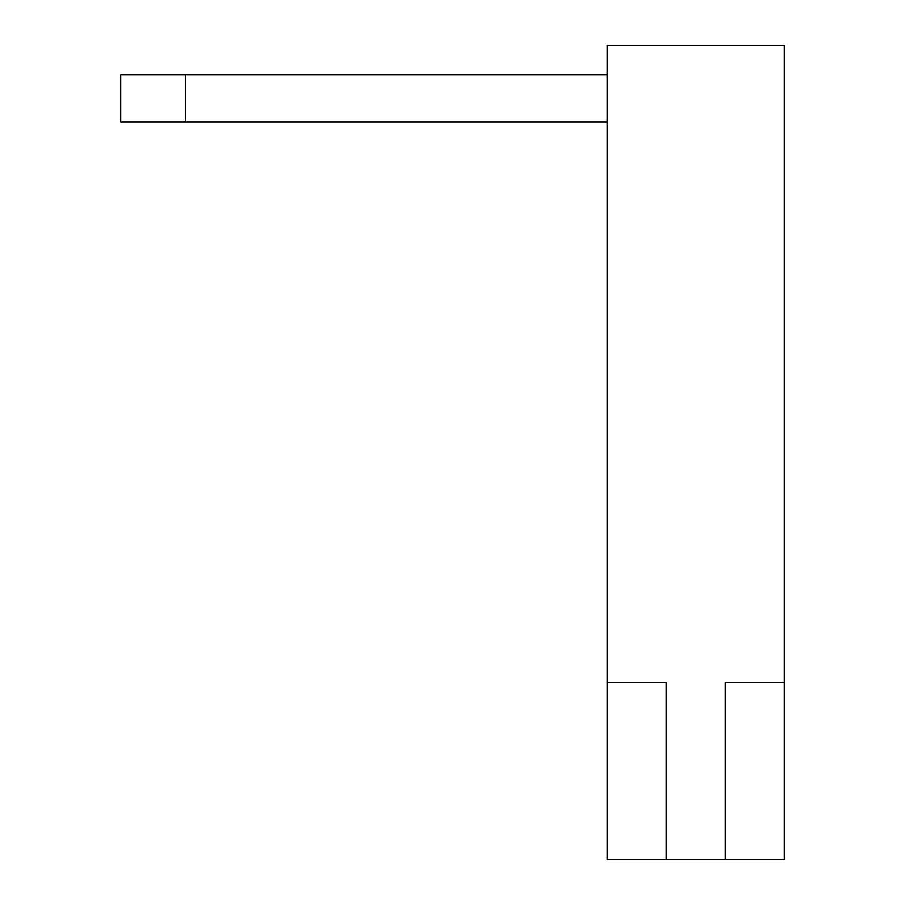 <?xml version="1.0" encoding="UTF-8"?>
<svg xmlns="http://www.w3.org/2000/svg" width="905" height="905" viewBox="0 0 905 905"><rect width="100%" height="100%" fill="white"/><g stroke="black" fill="none" stroke-linecap="round" stroke-linejoin="round"><path stroke-width="1.36" d="M784.318 682.687L725.301 682.687L725.301 859.75L784.318 859.75L784.318 45.25L607.255 45.25L607.255 682.687L607.255 121.983L120.682 121.983L120.682 74.764L120.682 121.983L120.682 74.764L120.682 121.983L120.682 74.764L607.255 74.764L607.255 45.25M607.255 682.687L607.255 121.983L607.255 859.75L607.255 682.687L607.255 859.75L607.255 682.687L666.272 682.687L666.272 859.75L666.272 682.687M607.255 859.75L725.301 859.75M120.682 121.983L120.682 74.764M185.604 121.983L185.604 74.764"/></g></svg>
